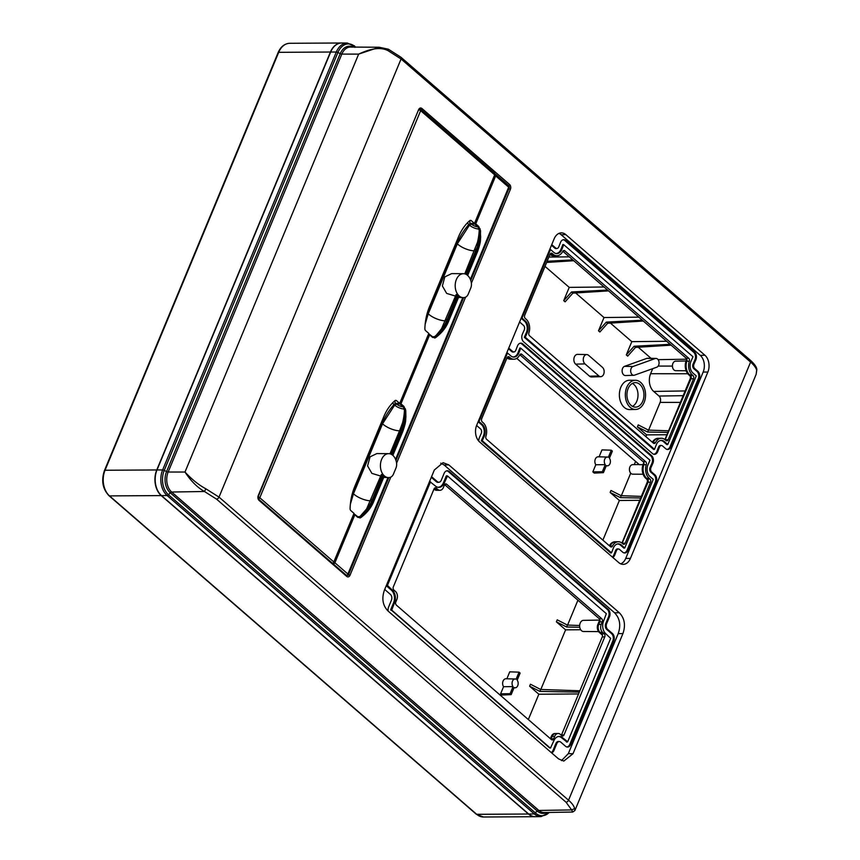 <?xml version="1.0" encoding="UTF-8"?>
<svg xmlns="http://www.w3.org/2000/svg" width="860" height="860" viewBox="0 0 860 860"><rect width="100%" height="100%" fill="white"/><g stroke="black" fill="none" stroke-linecap="round" stroke-linejoin="round"><path stroke-width="1.29" d="M545.014 266.385L569.223 287.38L563.719 300.635L565.106 301.838L572.889 293.142L608.525 290.884M638.808 317.146L604 317.534L575.663 292.959M604 317.534L598.485 330.788L599.882 331.992L607.654 323.296L643.301 321.038M666.629 341.269L631.81 341.656L610.439 323.113M631.81 341.656L626.306 354.911L627.692 356.115L635.476 347.418L634.132 346.247L670.155 344.322M638.26 347.236L651.041 358.33M648.601 430.118L660.125 402.383A4.612 3.204 89.7 0 0 659.018 396.051L653.697 391.44A12.9 8.955 -90.3 0 1 650.601 373.724L652.708 368.66M667.908 432.419L647.644 432.042L637.4 426.882L638.228 424.883L648.44 430.108L668.586 430.796M637.4 426.882L646.623 434.88L666.941 434.73M621.339 495.704L630.713 473.161M634.261 464.626L635.594 461.411M645.882 436.654L646.623 434.88M640.646 498.004L620.383 497.628L610.149 492.468L610.976 490.469L621.189 495.704L641.323 496.381M610.149 492.468L619.372 500.466L639.689 500.316M602.882 540.134L619.372 500.466M567.578 625.08L577.92 600.216M579.662 625.489L567.428 625.08L557.216 619.845L556.377 621.845L566.622 627.005L579.769 627.252M580.704 629.735L565.601 629.842L556.377 621.845M565.601 629.842L540.822 689.473M579.876 690.784L540.671 689.462L530.459 684.227L529.62 686.226L539.865 691.397L579.317 692.117M578.565 693.945L538.844 694.224L529.62 686.226M538.844 694.224L528.33 719.54M602.344 471.731L605.279 464.658L595.797 464.755L592.83 471.882L602.344 471.731L603.408 472.667L594.228 473.086L592.83 471.882M603.408 472.667L606.354 465.582A4.397 3.053 -90.3 0 0 607.439 465.83A4.397 3.053 -90.3 0 0 610.213 462.992A4.397 3.053 -90.3 0 0 609.417 458.208L612.363 451.135L611.288 450.199L601.978 449.887L599.087 456.843M595.797 464.755A4.665 3.236 -90.3 0 1 595.12 459.638A4.665 3.236 -90.3 0 1 598.141 456.81L607.386 457.036A4.397 3.053 -90.3 0 1 608.353 457.284L611.288 450.199M647.601 358.265A4.665 3.236 89.7 0 0 646.774 358.394L624.564 366.338L633.003 366.489A4.472 3.096 89.7 0 0 630.692 371.402A4.472 3.096 89.7 0 0 633.841 375.283A4.472 3.096 89.7 0 0 634.519 375.154L656.739 367.22A4.472 3.096 -90.3 0 0 659.05 362.372A4.472 3.096 -90.3 0 0 656.008 358.416L647.601 358.265M633.841 375.283L625.435 375.54A4.665 3.236 -90.3 0 1 622.145 371.477A4.665 3.236 -90.3 0 1 624.564 366.338M635.604 409.467L629.724 409.575A14.663 10.18 -90.3 0 1 620.737 402.2A14.663 10.18 -90.3 0 1 620.812 387.333A14.663 10.18 -90.3 0 1 629.552 380.249L635.443 380.281A14.598 10.127 -90.3 0 1 644.247 387.731A14.598 10.127 -90.3 0 1 644.129 402.415A14.598 10.127 -90.3 0 1 635.604 409.467A14.598 10.127 -90.3 0 1 626.671 402.136A14.598 10.127 -90.3 0 1 626.746 387.344A14.598 10.127 -90.3 0 1 635.443 380.281M575.641 364.145L589.551 376.207A5.257 3.644 -90.3 0 0 591.508 376.959L600.753 376.68A5.031 3.494 89.7 0 0 604.042 372.95A5.031 3.494 89.7 0 0 602.462 367.349L588.552 355.287A5.031 3.494 -90.3 0 0 586.789 354.556L577.544 354.385A5.257 3.644 -90.3 0 0 573.996 358.201A5.257 3.644 -90.3 0 0 575.641 364.145L584.972 363.898A5.031 3.494 -90.3 0 1 583.403 358.212A5.031 3.494 -90.3 0 1 586.789 354.556M506.852 678.798L509.743 671.843L519.053 672.154L520.128 673.09L517.183 680.163A4.397 3.053 89.7 0 1 517.978 684.947A4.397 3.053 89.7 0 1 515.204 687.796L514 687.828M505.906 678.776A4.665 3.236 89.7 0 0 502.885 681.604A4.665 3.236 89.7 0 0 503.562 686.71L513.044 686.613A4.397 3.053 89.7 0 1 512.28 681.754A4.397 3.053 89.7 0 1 515.151 678.991L505.906 678.776M515.204 687.796A4.397 3.053 89.7 0 1 514.119 687.548L511.173 694.622L501.993 695.041L500.595 693.837L503.562 686.71M341.57 43A18.683 12.964 -90.3 0 0 341.442 43A18.683 12.964 -90.3 0 0 330.423 52.03L156.756 469.958A18.683 12.964 89.7 0 0 161.228 495.596L528.427 814.022A18.683 12.964 89.7 0 0 535.178 816.71A18.683 12.964 89.7 0 0 535.307 816.71M620.383 497.628L621.189 495.704M647.644 432.042L648.44 430.108M604.042 286.993L569.223 287.38M569.266 256.839L548.895 257.065M607.568 290.046L571.545 291.97L563.719 300.635M572.889 293.142L571.545 291.97M546.648 262.44L573.749 260.731M572.792 259.892L547.143 261.268M671.112 345.161L635.476 347.418M634.132 346.247L626.306 354.911M642.334 320.2L606.311 322.124L598.485 330.788M607.654 323.296L606.311 322.124M540.671 689.462L539.865 691.397M567.428 625.08L566.622 627.005M605.279 464.658A4.397 3.053 -90.3 0 1 604.515 459.788A4.397 3.053 -90.3 0 1 607.386 457.036M656.008 358.416A4.472 3.096 -90.3 0 0 655.223 358.545L633.003 366.489M642.742 401.212A12.255 8.503 89.7 0 0 642.796 388.785A12.255 8.503 89.7 0 0 635.293 382.614A12.255 8.503 89.7 0 0 628.133 388.548A12.255 8.503 89.7 0 0 628.037 400.878A12.255 8.503 89.7 0 0 635.433 407.135A12.255 8.503 89.7 0 0 642.742 401.212M632.487 406.361A12.191 8.46 89.7 0 0 636.808 401.212A12.191 8.46 89.7 0 0 632.358 383.431M600.753 376.68A5.031 3.494 89.7 0 1 598.883 375.96L584.972 363.898M515.151 678.991A4.397 3.053 89.7 0 1 516.107 679.239L519.053 672.154M511.173 694.622L510.109 693.697L513.044 686.613M500.595 693.837L510.109 693.697M642.99 464.658L639.378 464.69L516.752 358.351M639.195 464.54L632.67 464.647A4.762 3.3 89.7 0 0 629.896 466.948A4.762 3.3 89.7 0 0 629.853 471.742A4.762 3.3 89.7 0 0 632.724 474.172L643.119 474.236M621.93 543.058L647.204 482.245A2.333 1.623 89.7 0 0 646.645 479.041L645.806 478.31A10.513 7.288 -90.3 0 1 643.291 463.884L643.603 463.142A2.333 1.623 89.7 0 0 643.764 462.572M609.353 545.735A10.513 7.288 -90.3 0 1 614.997 541.789L615.814 541.789M511.324 359.2L510.517 359.211A10.513 7.288 -90.3 0 1 506.981 357.921M519.838 354.739L643.183 461.702A2.333 1.623 89.7 0 1 643.817 464.722L646.312 464.701A10.535 7.31 89.7 0 0 649.16 478.321L649.988 479.041A2.3 1.602 -90.3 0 1 650.547 482.213L625.198 543.197A2.3 1.602 -90.3 0 1 623.855 544.315A2.3 1.602 -90.3 0 1 623.005 543.982L622.178 543.251A10.535 7.31 89.7 0 0 618.308 541.746A10.535 7.31 89.7 0 0 612.513 546.035A2.3 1.602 -90.3 0 1 611.245 546.981A2.3 1.602 -90.3 0 1 610.396 546.648L486.545 439.245A2.3 1.602 -90.3 0 1 485.932 436.267A10.535 7.31 89.7 0 0 483.083 422.647L482.256 421.916A2.3 1.602 -90.3 0 1 481.697 418.755L507.045 357.771A2.3 1.602 -90.3 0 1 508.41 356.653A2.3 1.602 -90.3 0 1 509.238 356.986L510.066 357.706A10.535 7.31 89.7 0 0 513.818 359.222A10.535 7.31 89.7 0 0 519.73 354.922A2.3 1.602 -90.3 0 1 521.02 353.987A2.3 1.602 -90.3 0 1 521.837 354.32L645.699 461.712A2.3 1.602 -90.3 0 1 646.312 464.701M478.988 421.572L482.331 424.464A8.406 5.837 -90.3 0 1 484.255 436.203L482.256 440.728L611.514 552.819L613.341 548.132A8.406 5.837 -90.3 0 1 617.781 543.918A8.406 5.837 -90.3 0 1 621.414 545.079L624.758 547.981L653.256 479.385L649.913 476.494A8.406 5.837 -90.3 0 1 647.988 464.765L649.988 460.229L520.73 348.149L518.902 352.826A8.406 5.837 -90.3 0 1 513.28 357.05A8.406 5.837 -90.3 0 1 510.829 355.879L507.486 352.987L478.988 421.572L478.192 421.615M611.514 552.819L610.697 552.991L481.299 440.771L483.352 436.138A8.288 5.751 -90.3 0 0 481.439 424.582L478.149 421.722M508.69 348.225A5.482 3.805 -90.3 0 1 509.529 348.773L512.657 351.482L511.775 351.589L508.647 348.88A5.364 3.72 89.7 0 0 508.475 348.741M511.775 351.589A3.397 2.354 89.7 0 0 513.237 352.062L514.065 351.933A3.268 2.268 89.7 0 0 515.796 350.3L517.505 345.924A5.482 3.805 -90.3 0 1 520.408 343.183A5.482 3.805 -90.3 0 1 522.773 343.935L651.601 455.649A5.482 3.805 -90.3 0 1 652.858 463.303L650.988 467.528A3.268 2.268 89.7 0 0 651.74 472.097L654.879 474.806A5.482 3.805 -90.3 0 1 656.191 482.342L627.94 550.336A5.482 3.805 -90.3 0 1 624.317 552.958A5.482 3.805 -90.3 0 1 622.715 552.195L619.587 549.486A3.268 2.268 89.7 0 0 618.63 549.024A3.268 2.268 89.7 0 0 616.448 550.669L614.739 555.033A5.482 3.805 -90.3 0 1 612.804 557.452M519.988 343.28A5.364 3.72 -90.3 0 1 521.891 344.043L650.708 455.757L651.601 455.649M627.94 550.336L627.026 550.271L655.277 482.288A5.364 3.72 -90.3 0 0 653.987 474.924L650.859 472.204A3.397 2.354 89.7 0 1 650.085 467.474L651.945 463.239A5.364 3.72 89.7 0 0 650.708 455.757M627.026 550.271A5.364 3.72 -90.3 0 1 623.898 552.862M618.63 549.024L617.803 548.906A3.397 2.354 89.7 0 0 615.534 550.615L616.448 550.669M612.352 557.054A5.364 3.72 -90.3 0 0 613.825 554.979L615.534 550.615M617.372 544.004A8.288 5.751 -90.3 0 1 620.533 545.197L621.414 545.079M624.758 547.981L623.941 548.153L620.533 545.197M512.861 356.964A8.288 5.751 -90.3 0 0 517.989 352.772L519.859 347.988L520.73 348.149M481.299 440.771L482.256 440.728M506.766 352.847L507.486 352.987M512.657 351.482A3.268 2.268 89.7 0 0 514.065 351.933M478.816 441.148A5.482 3.805 -90.3 0 1 479.385 437.654L481.245 433.429A3.268 2.268 89.7 0 0 480.503 428.871L477.364 426.151A5.482 3.805 -90.3 0 1 476.644 425.345M558.946 233.404A12.148 8.428 -90.3 0 1 561.161 234.748L700.255 355.363A12.148 8.428 -90.3 0 1 703.168 372.036L625.725 558.409A12.148 8.428 -90.3 0 1 620.726 563.859M562.988 239.79A5.364 3.72 -90.3 0 1 564.891 240.564L693.719 352.277A5.364 3.72 89.7 0 1 694.945 359.76L693.085 363.995A3.397 2.354 89.7 0 0 693.859 368.725L696.987 371.434A5.364 3.72 -90.3 0 1 698.277 378.808L670.026 446.791L670.94 446.845A5.482 3.805 -90.3 0 1 667.317 449.479A5.482 3.805 -90.3 0 1 665.715 448.716L662.587 445.996A3.268 2.268 89.7 0 0 661.641 445.544A3.268 2.268 89.7 0 0 659.448 447.189L657.739 451.554A5.482 3.805 -90.3 0 1 654.073 454.306A5.482 3.805 -90.3 0 1 652.471 453.542L523.643 341.839A5.482 3.805 -90.3 0 1 522.385 334.175L524.256 329.95A3.268 2.268 89.7 0 0 523.504 325.392L520.375 322.672A5.482 3.805 -90.3 0 1 519.644 321.855M670.94 446.845L699.191 378.862L698.277 378.808M696.987 371.434L697.879 371.327A5.482 3.805 -90.3 0 1 699.191 378.862M697.879 371.327L694.751 368.617L693.859 368.725M693.719 352.277L694.601 352.17A5.482 3.805 -90.3 0 1 695.858 359.824L693.999 364.049A3.268 2.268 89.7 0 0 694.751 368.617M694.601 352.17L565.772 240.456A5.482 3.805 -90.3 0 0 563.408 239.693A5.482 3.805 -90.3 0 0 560.505 242.445L558.796 246.82A3.268 2.268 89.7 0 1 557.065 248.454L556.237 248.583A3.397 2.354 89.7 0 1 554.775 248.11L551.647 245.401A5.364 3.72 89.7 0 0 551.475 245.261M551.69 244.745A5.482 3.805 -90.3 0 1 552.529 245.283L555.657 248.002A3.268 2.268 89.7 0 0 557.065 248.454M670.026 446.791A5.364 3.72 -90.3 0 1 666.898 449.382M661.641 445.544L660.803 445.426A3.397 2.354 89.7 0 0 658.534 447.135L659.448 447.189M653.654 454.22A5.364 3.72 -90.3 0 0 656.825 451.5L658.534 447.135M654.514 449.329L653.707 449.511L524.299 337.292L526.352 332.659L527.266 332.723L525.266 337.249L654.514 449.329L656.341 444.652A8.406 5.837 -90.3 0 1 660.792 440.438A8.406 5.837 -90.3 0 1 664.414 441.599L667.758 444.502L696.256 375.906L692.923 373.014A8.406 5.837 -90.3 0 1 690.988 361.286L692.988 356.75L563.73 244.67L561.903 249.346A8.406 5.837 -90.3 0 1 556.28 253.571A8.406 5.837 -90.3 0 1 553.829 252.399L550.497 249.507L521.988 318.092L525.331 320.984A8.406 5.837 -90.3 0 1 527.266 332.723M660.372 440.524A8.288 5.751 -90.3 0 1 663.533 441.707L664.414 441.599M667.758 444.502L666.941 444.674L663.533 441.707M555.861 253.485A8.288 5.751 -90.3 0 0 560.989 249.292L562.859 244.498L563.73 244.67M526.352 332.659A8.288 5.751 -90.3 0 0 524.439 321.102L521.149 318.243M524.299 337.292L525.266 337.249M655.513 442.556A2.3 1.602 -90.3 0 1 654.245 443.502A2.3 1.602 -90.3 0 1 653.407 443.169L529.545 335.765A2.3 1.602 -90.3 0 1 528.932 332.788A10.535 7.31 89.7 0 0 526.083 319.157L525.256 318.437A2.3 1.602 -90.3 0 1 524.697 315.276L550.045 254.28A2.3 1.602 -90.3 0 1 551.421 253.173A2.3 1.602 -90.3 0 1 552.238 253.506L553.066 254.227A10.535 7.31 89.7 0 0 556.818 255.743A10.535 7.31 89.7 0 0 562.73 251.442A2.3 1.602 -90.3 0 1 564.02 250.507A2.3 1.602 -90.3 0 1 564.848 250.83L688.699 358.233A2.3 1.602 -90.3 0 1 689.322 361.211A10.535 7.31 89.7 0 0 692.16 374.842L692.999 375.562A2.3 1.602 -90.3 0 1 693.547 378.733L668.198 439.718A2.3 1.602 -90.3 0 1 666.855 440.836A2.3 1.602 -90.3 0 1 666.005 440.503L665.178 439.772A10.535 7.31 89.7 0 0 661.308 438.267A10.535 7.31 89.7 0 0 655.513 442.556L653.009 442.588A2.333 1.623 89.7 0 1 652.923 442.75M521.192 318.135L521.988 318.092M549.766 249.368L550.497 249.507M562.838 251.26L686.183 358.222A2.333 1.623 89.7 0 1 686.817 361.243L689.322 361.211M652.353 442.255A10.513 7.288 -90.3 0 1 658.008 438.31L658.814 438.31M664.93 439.578L690.204 378.765A2.333 1.623 89.7 0 0 689.645 375.562L688.806 374.831A10.513 7.288 -90.3 0 1 686.291 360.404L686.603 359.663A2.333 1.623 89.7 0 0 686.764 359.093M554.324 255.721L553.517 255.732A10.513 7.288 -90.3 0 1 549.981 254.442M686.065 360.985L675.67 361.168A4.762 3.3 89.7 0 0 672.896 363.468A4.762 3.3 89.7 0 0 672.853 368.263A4.762 3.3 89.7 0 0 675.724 370.692L686.119 370.757M434.236 488.544L435.3 489.458A5.837 4.053 89.7 0 0 437.375 490.297A5.837 4.053 89.7 0 0 437.407 490.297L436.568 490.308A5.837 4.053 -90.3 0 1 434.461 489.469L433.988 489.06M602.409 635.11L599.28 632.39A5.837 4.053 -90.3 0 1 597.883 624.382L599.828 619.684M550.379 738.675L551.346 736.353A5.837 4.053 -90.3 0 1 554.786 733.537L555.614 733.526A5.837 4.053 89.7 0 0 555.592 733.526A5.837 4.053 89.7 0 0 552.184 736.353L554.689 736.321L553.657 738.826A2.3 1.602 -90.3 0 1 552.303 739.933A2.3 1.602 -90.3 0 1 551.464 739.611L396.374 605.117A2.3 1.602 -90.3 0 1 395.826 601.957L396.858 599.463A5.869 4.074 89.7 0 0 395.45 591.4L393.891 590.046A2.3 1.602 -90.3 0 1 393.332 586.885L434.053 488.899A2.3 1.602 -90.3 0 1 435.429 487.781A2.3 1.602 -90.3 0 1 436.246 488.114L437.815 489.469A5.869 4.074 89.7 0 0 439.901 490.318A5.869 4.074 89.7 0 0 443.394 487.48L444.437 484.975A2.3 1.602 -90.3 0 1 445.802 483.868A2.3 1.602 -90.3 0 1 446.63 484.202L601.71 618.684A2.3 1.602 -90.3 0 1 602.258 621.845L601.226 624.349A5.869 4.074 89.7 0 0 602.634 632.401L604.193 633.755A2.3 1.602 -90.3 0 1 604.752 636.927L564.031 734.902A2.3 1.602 -90.3 0 1 562.687 736.02A2.3 1.602 -90.3 0 1 561.838 735.687L560.279 734.332A5.869 4.074 89.7 0 0 558.118 733.483A5.869 4.074 89.7 0 0 554.689 736.321M550.98 739.192A2.333 1.623 89.7 0 0 551.153 738.858L553.657 738.826M550.583 747.856L553.743 740.944A9.342 6.482 -90.3 0 1 558.602 736.472A9.342 6.482 -90.3 0 1 562.634 737.772L567.697 741.75L610.654 638.367L605.838 633.788A9.342 6.482 -90.3 0 1 603.602 620.963L606.343 613.685L447.501 475.945L444.34 482.858A9.342 6.482 -90.3 0 1 438.181 487.33A9.342 6.482 -90.3 0 1 435.461 486.04L430.398 482.051L387.43 585.434L392.246 590.014A9.342 6.482 -90.3 0 1 394.482 602.838L391.741 610.116L550.088 747.92M561.354 735.268A2.333 1.623 89.7 0 0 561.526 734.934L602.247 636.948A2.333 1.623 89.7 0 0 601.688 633.745L604.193 633.755M444.62 484.621L599.194 618.673A2.333 1.623 89.7 0 1 599.753 621.877L598.721 624.371A5.837 4.053 89.7 0 0 600.119 632.39L601.688 633.745M599.667 620.082L583.456 620.361A5.568 3.859 89.7 0 0 580.199 623.059A5.568 3.859 89.7 0 0 580.156 628.66A5.568 3.859 89.7 0 0 583.521 631.498L598.56 631.595M558.183 736.558A9.223 6.396 -90.3 0 1 561.741 737.88L566.858 741.933M447.286 475.913L446.254 475.999L443.427 482.804A9.223 6.396 -90.3 0 1 437.762 487.254M387.516 585.918L386.516 585.37L429.484 481.998L430.516 481.912M386.635 586.025L391.364 590.121A9.223 6.396 -90.3 0 1 393.568 602.785L390.752 609.579L391.665 609.633M549.701 747.974L390.752 609.579M431.29 477.354A5.364 3.72 -90.3 0 1 431.666 477.644L436.396 481.75A4.321 2.999 -90.3 0 0 438.267 482.342L439.094 482.213A4.203 2.913 89.7 0 0 441.287 480.202L444.104 473.409A5.482 3.805 -90.3 0 1 446.963 470.785A5.482 3.805 -90.3 0 1 449.329 471.549L608.17 609.288A5.482 3.805 -90.3 0 1 609.482 616.824L606.655 623.618A4.203 2.913 89.7 0 0 607.665 629.391L612.395 633.487A5.482 3.805 -90.3 0 1 613.717 641.022L570.75 744.405A5.482 3.805 -90.3 0 1 567.127 747.028A5.482 3.805 -90.3 0 1 565.536 746.265L560.806 742.169A4.203 2.913 89.7 0 0 559.58 741.578A4.203 2.913 89.7 0 0 556.807 743.599L553.98 750.393A5.482 3.805 -90.3 0 1 551.636 752.887M446.544 470.882A5.364 3.72 -90.3 0 1 448.447 471.656L607.289 609.396L608.17 609.288M606.655 623.618L605.741 623.554L608.568 616.76A5.364 3.72 89.7 0 0 607.289 609.396M605.741 623.554A4.321 2.999 89.7 0 0 606.784 629.499L611.514 633.594A5.364 3.72 -90.3 0 1 612.804 640.969L569.836 744.341A5.364 3.72 -90.3 0 1 566.708 746.942M559.58 741.578L558.742 741.471A4.321 2.999 89.7 0 0 555.893 743.534L553.066 750.339A5.364 3.72 -90.3 0 1 551.249 752.554M388.183 611.148A5.482 3.805 -90.3 0 1 388.602 606.988L391.429 600.183A4.203 2.913 89.7 0 0 390.418 594.411L385.688 590.315A5.482 3.805 -90.3 0 1 384.796 589.24M431.473 476.902A5.482 3.805 -90.3 0 1 432.558 477.536L437.288 481.632A4.203 2.913 89.7 0 0 439.094 482.213M561.483 760.627L568.342 753.607L618.2 633.626C621.071 625.22 619.856 618.275 614.567 612.793L619.297 612.728L448.78 464.862L443.05 462.68L434.332 470.012L384.398 590.186C381.528 598.592 382.743 605.537 388.043 611.019L558.559 758.896L563.805 761.068L572.996 753.736L622.941 633.562C625.8 625.155 624.586 618.211 619.297 612.728M440.75 463.142L444.179 465.034L614.567 612.793M630.412 558.441L707.855 372.068A12.255 8.503 89.7 0 0 704.92 355.244L565.826 234.629A12.255 8.503 89.7 0 0 561.258 232.867A12.255 8.503 89.7 0 0 554.163 238.79L476.719 425.162A12.255 8.503 89.7 0 0 479.654 441.986L618.749 562.601A12.255 8.503 -90.3 0 0 623.038 564.364A12.255 8.503 -90.3 0 0 630.412 558.441L625.725 558.409M161.486 495.596L167.098 495.51A1.752 1.075 130.9 0 0 168.485 494.758L170.258 492.78A1.752 1.075 130.9 0 1 171.656 492.027A14.566 10.105 -90.3 0 1 168.162 472.033L341.829 54.105L358.652 54.116C371.262 48.171 381.044 47.01 388 50.643L401.072 58.974L750.608 362.082C754.07 365.102 756.101 367.876 756.725 370.391L756.133 374.39L574.888 810.539L574.641 808.583C574.029 806.013 572.008 803.229 568.546 800.208L219.01 497.101L205.905 488.824C198.972 485.147 191.995 479.558 184.986 472.043L168.162 472.033A1.752 0.656 22.6 0 1 166.56 471.581L164.238 470.398A1.752 0.656 -157.4 0 0 162.626 469.958L157.004 469.958A18.683 12.964 -90.3 0 0 161.486 495.596L528.674 814.022A18.683 12.964 89.7 0 0 535.543 816.71L541.123 816.602L549.454 812.442M355.524 47.096L354.847 47.375M354.008 45.709A1.752 1.075 130.9 0 1 354.524 45.892A1.752 1.075 130.9 0 1 354.782 46.451L355.341 47.106M157.004 469.958L330.67 52.03A18.683 12.964 -90.3 0 1 341.807 43L347.386 43.032A18.619 12.911 89.7 0 0 336.303 52.041L162.626 469.958A18.619 12.911 -90.3 0 0 167.098 495.51L534.286 813.936A1.752 1.075 -49.1 0 0 535.683 813.173L535.253 812.528M546.648 812.496A15.437 10.718 89.7 0 1 537.457 811.206A1.752 1.075 -49.1 0 1 538.844 810.442L571.653 809.926L572.706 812.034L544.197 812.539A14.566 10.105 -90.3 0 1 538.844 810.442L171.656 492.027L204.454 491.501C197.316 487.437 190.823 480.944 184.986 472.043L358.652 54.116L379.174 47.246L350.504 47.063A14.566 10.105 89.7 0 0 341.829 54.105A1.752 0.656 -157.4 0 1 340.227 53.664L166.56 471.581A15.437 10.718 -90.3 0 0 170.258 492.78L537.457 811.206L535.017 812.603L168.485 494.758A17.738 12.309 -90.3 0 1 164.238 470.398L337.905 52.481L340.227 53.664A15.437 10.718 89.7 0 1 352.955 47.085M205.905 488.824L204.454 491.501L216.516 499.112L566.052 802.219L571.653 809.926L574.641 808.583M388 50.643L388.387 49.213L400.921 57.222A2.333 1.441 130.9 0 1 401.072 58.974L219.01 497.101A2.333 1.441 -49.1 0 1 216.516 499.112M756.821 369.144L756.725 370.391M258.107 496.822L258.914 499.477A1.172 0.72 -49.1 0 1 259.075 500.412A3.504 2.429 -90.3 0 1 258.236 495.607L418.605 109.682A3.504 2.429 -90.3 0 1 421.938 108.489L509.571 184.481A3.504 2.429 -90.3 0 1 510.41 189.286L471.377 283.209M421.938 108.489A1.172 0.72 130.9 0 1 421.002 109.435L419.487 109.284L418.605 110.273M425.162 324.231L428.248 313.825L457.327 243.842L469.452 225.126L471.484 224.148L475.741 223.869L495.672 175.913L495.65 174.322L494.844 174.3M495.65 174.322L508.701 185.642A2.333 1.441 130.9 0 1 508.668 187.179A2.333 0.871 22.6 0 1 509.142 188.093A2.333 0.871 22.6 0 1 509.077 188.189L509.131 186.276A2.333 2.333 0 0 1 509.142 188.093L470.753 280.467M421.002 109.435L494.747 173.376A2.333 1.441 130.9 0 1 494.683 174.859L474.494 223.428L470.71 223.45A5.257 1.967 22.6 0 1 471.366 220.719A2.333 1.623 89.7 0 0 470.517 220.375A2.333 1.623 89.7 0 0 469.7 220.708A46.999 32.605 89.7 0 0 458.531 236.79L429.452 306.773A46.999 32.605 -90.3 0 0 424.872 328.574A2.333 1.623 -90.3 0 0 425.657 330.692L428.796 333.411L399.706 403.394L396.578 400.685A2.333 1.623 89.7 0 0 395.729 400.341A2.333 1.623 89.7 0 0 394.912 400.674A46.999 32.605 89.7 0 0 383.754 416.756L354.664 486.749A46.999 32.605 -90.3 0 0 350.084 508.539A2.333 1.623 -90.3 0 0 350.88 510.657L354.008 513.377L333.82 561.946A2.333 1.441 130.9 0 1 332.669 563.418L259.064 499.617M420.733 109.22A2.333 1.441 130.9 0 1 420.658 110.671L494.683 174.859M399.706 403.394L395.923 403.415A2.333 1.441 -49.1 0 0 393.998 404.479A46.999 28.917 -49.1 0 0 382.152 423.442L353.062 493.425A46.999 28.917 -49.1 0 0 351.138 498.8M470.71 223.45A2.333 1.441 130.9 0 0 468.786 224.514A46.999 28.917 130.9 0 0 456.94 243.477L427.85 313.459A46.999 28.917 -49.1 0 0 425.926 318.834M429.377 334.325L428.43 334.271M350.375 504.196L353.46 493.79L382.539 423.808L394.665 405.092L396.696 404.125L400.954 403.834L429.624 334.852L432.569 337.399L432.354 336.905L434.966 336.475A46.999 32.605 89.7 0 0 442.814 326.585M353.643 514.237L354.599 514.291M333.594 564.289L334.906 562.773L354.836 514.817L357.781 517.365L357.566 516.871L360.179 516.452A46.999 32.605 89.7 0 0 368.026 506.551M346.655 575.587L348.311 575.05A2.333 0.871 -157.4 0 0 348.386 574.942A2.333 0.871 -157.4 0 0 347.902 574.039L387.989 477.59M388.838 477.59L348.386 574.942A2.333 2.333 0 0 1 348.182 575.318L348.311 575.05M258.699 499.187A2.333 1.441 -49.1 0 0 259.795 497.757A2.333 0.871 -157.4 0 0 258.258 496.876M474.494 223.428L471.366 220.719M346.677 575.566A2.333 1.441 -49.1 0 0 347.902 574.039L334.906 562.773M366.596 508.959L359.48 517.096L359.953 517.989L359.813 517.247L367.005 509.743L366.596 508.959L381.378 474.494L383.571 475.118A11.965 8.17 90.4 0 0 388.505 477.59L383.721 477.386M392.869 455.402L402.856 431.354C406.533 420.508 405.382 420.712 405.898 417.1L405.759 410.661L405.296 408.865L404.458 408.844L405.275 408.79M434.257 337.131L441.793 329.778L441.384 328.993L434.601 337.281L434.741 338.023L435.59 337.647L434.708 338.055L434.408 336.604M466.453 274.555A11.965 8.17 -89.6 0 1 466.819 274.781L466.453 274.555A11.965 8.17 90.4 0 0 463.454 273.695A11.965 8.17 90.4 0 0 455.714 281.51A11.965 8.17 90.4 0 0 458.047 294.786L458.358 295.152A11.965 8.17 90.4 0 0 463.293 297.625L458.509 297.42M388.505 477.59A11.965 8.17 90.4 0 0 390.494 477.246A7.009 4.784 -89.6 0 0 393.461 474.064L395.965 468.044A7.009 4.784 90.4 0 0 396.524 462.734A11.965 8.17 -89.6 0 0 392.031 454.746L391.676 454.521A11.965 8.17 -89.6 0 1 392.031 454.746M383.571 475.118L384.087 476.526L373.777 501.337L373.262 499.929A4.816 1.806 -157.4 0 0 373.122 499.778L371.488 503.659L373.262 499.929M360.404 517.817L367.714 510.324L371.488 503.659L370.671 503.293L372.315 499.445L373.122 499.778L383.442 474.935M354.879 514.538L357.566 516.871L359.502 516.957M383.259 474.752A11.965 8.17 -89.6 0 1 380.926 461.476A11.965 8.17 -89.6 0 1 388.666 453.661L376.884 453.575L370.036 456.843L367.585 465.926L371.896 473.387L380.733 476.053M400.954 403.834L403.899 406.382L403.275 406.887L404.469 409.876A46.999 32.605 -90.3 0 1 401.889 425.302M404.458 408.844L404.071 409.607M405.296 408.865L404.651 419.142L403.598 419.916L404.877 409.725L404.394 408.941M405.759 410.661L405.512 419.358L402.34 429.935A4.816 1.806 -157.4 0 0 402.2 429.785L403.716 426.087L402.888 425.754L401.405 429.452L402.2 429.785L391.88 454.628M388.666 453.661A11.965 8.17 -89.6 0 1 391.676 454.521M404.447 413.886L403.555 420.153L400.094 429.441L401.405 429.452L391.106 454.22M403.598 419.916L404.877 409.725M404.834 409.435L404.845 408.876M405.512 419.358L404.651 419.142L402.888 425.754M389.967 453.822L400.094 429.441M367.714 510.324L367.005 509.743L370.671 503.293M361.039 515.721L360.437 516.688M360.19 516.86L359.491 517.01M429.667 334.572L432.354 336.905L434.279 336.991M455.51 296.087L446.673 293.421L442.373 285.961L444.824 276.877L451.672 273.609L463.454 273.695M475.741 223.869L478.687 226.416L478.052 226.922L479.246 229.91A46.999 32.605 -90.3 0 1 476.666 245.337M464.755 273.856L478.332 240.187L479.633 228.91L480.546 230.695L480.299 239.392L477.128 249.97A4.816 1.806 -157.4 0 0 476.988 249.819L478.504 246.121L477.676 245.788L476.182 249.486L476.988 249.819L466.668 274.662M480.063 228.825L479.246 228.878L479.622 229.47M463.293 297.625A11.965 8.17 90.4 0 0 465.281 297.281A7.009 4.784 -89.6 0 0 468.248 294.098L470.742 288.079A7.009 4.784 90.4 0 0 471.312 282.768A11.965 8.17 -89.6 0 0 466.819 274.781M458.047 294.786L456.165 294.529L441.513 328.8L435.214 336.722M480.084 228.9L479.439 239.177L478.386 239.951L479.665 229.76M479.181 228.975L478.859 229.642M480.299 239.392L479.439 239.177L477.676 245.788M458.358 295.152L458.875 296.56L448.554 321.371L448.038 319.963A4.816 1.806 -157.4 0 0 447.899 319.812L446.265 323.693L448.038 319.963M435.192 337.851L442.491 330.358L446.265 323.693L445.458 323.328L447.103 319.479L447.899 319.812L458.229 294.969M434.268 337.045L434.977 336.894M442.491 330.358L441.793 329.778L445.458 323.328M609.923 546.229A2.333 1.623 89.7 0 0 610.009 546.068L612.513 546.035M156.756 469.958L105.038 470.248L278.704 52.331L330.423 52.03M278.135 52.557C280.683 46.709 284.552 43.623 289.723 43.29A18.683 12.964 89.7 0 0 278.704 52.331A1.752 0.656 22.6 0 0 278.135 52.557L104.469 470.485A1.752 0.656 22.6 0 1 105.038 470.248A18.683 12.964 -90.3 0 0 109.521 495.897L161.228 495.596M476.193 814.14L483.471 817A18.683 12.964 -90.3 0 1 476.709 814.312L109.521 495.897A1.752 1.075 -49.1 0 1 108.994 495.715L476.193 814.14A1.752 1.075 -49.1 0 0 476.709 814.312L528.427 814.022M660.125 402.383L680.378 402.394M683.173 395.664L659.018 396.051M653.697 391.44L685.14 390.935M650.601 373.724L687.774 373.745M658.158 366.081L672.434 366.091M686.742 359.2L658.115 359.663M655.223 358.545L646.774 358.394M598.883 375.96L589.551 376.207M643.968 463.884L643.291 463.884M507.228 357.405L507.561 357.695A10.513 7.288 89.7 0 0 511.291 359.2A10.513 7.288 89.7 0 0 511.356 359.2M510.066 357.706L507.067 357.695M615.846 541.789A10.513 7.288 89.7 0 0 615.782 541.789A10.513 7.288 89.7 0 0 610.009 546.068M647.204 482.245L648.042 482.234L622.145 543.23M625.198 543.197L622.694 543.23A2.333 1.623 -90.3 0 1 622.533 543.563M645.806 478.31L647.483 479.031L646.645 479.041M649.988 479.041L647.483 479.031A2.333 1.623 -90.3 0 1 648.042 482.234L650.547 482.213M643.817 464.722A10.513 7.288 89.7 0 0 646.645 478.31L649.16 478.321M481.439 424.582L482.331 424.464M483.352 436.138L484.255 436.203M517.989 352.772L518.902 352.826M508.647 348.88L509.529 348.773M521.891 344.043L522.773 343.935M651.945 463.239L652.858 463.303M650.085 467.474L650.988 467.528M651.74 472.097L650.859 472.204M653.987 474.924L654.879 474.806M655.277 482.288L656.191 482.342M613.825 554.979L614.739 555.033M551.647 245.401L552.529 245.283M555.657 248.002L554.775 248.11M564.891 240.564L565.772 240.456M694.945 359.76L695.858 359.824M693.085 363.995L693.999 364.049M656.825 451.5L657.739 451.554M524.439 321.102L525.331 320.984M560.989 249.292L561.903 249.346M550.593 253.496L552.238 253.506M553.066 254.227L550.561 254.216A10.513 7.288 89.7 0 0 554.291 255.721A10.513 7.288 89.7 0 0 554.356 255.721M563.203 250.83L564.848 250.83M688.699 358.233L686.183 358.222M686.817 361.243A10.513 7.288 89.7 0 0 689.645 374.831L692.16 374.842M692.999 375.562L690.483 375.551A2.333 1.623 -90.3 0 1 691.042 378.755L693.547 378.733M688.806 374.831L690.483 375.551L689.645 375.562M668.198 439.718L665.694 439.75A2.333 1.623 -90.3 0 1 665.533 440.083M690.204 378.765L691.042 378.755L665.145 439.75M658.846 438.31A10.513 7.288 89.7 0 0 658.782 438.31A10.513 7.288 89.7 0 0 653.009 442.588M686.968 360.404L686.291 360.404M599.28 632.39L602.634 632.401M602.247 636.948L604.752 636.927M564.031 734.902L561.526 734.934M551.346 736.353L552.184 736.353L551.153 738.858M601.226 624.349L597.883 624.382M437.815 489.469L434.461 489.469M434.601 488.104L436.246 488.114M444.986 484.191L446.63 484.202M601.71 618.684L599.194 618.673M599.753 621.877L602.258 621.845M561.741 737.88L562.634 737.772M567.363 741.868L566.471 741.976M446.254 475.999L447.168 476.064M444.34 482.858L443.427 482.804M429.484 481.998L430.398 482.051M386.516 585.37L387.43 585.434M391.364 590.121L392.246 590.014M394.482 602.838L393.568 602.785M390.859 610.224L391.741 610.116M431.666 477.644L432.558 477.536M437.288 481.632L436.396 481.75M448.447 471.656L449.329 471.549M608.568 616.76L609.482 616.824M607.665 629.391L606.784 629.499M611.514 633.594L612.395 633.487M612.804 640.969L613.717 641.022M569.836 744.341L570.75 744.405M556.807 743.599L555.893 743.534M553.066 750.339L553.98 750.393M568.342 753.607L572.996 753.736M622.941 633.562L618.2 633.626M444.179 465.034L448.78 464.862M400.921 57.222L750.457 360.329A2.333 1.441 130.9 0 1 750.608 362.082L568.546 800.208A2.333 1.441 -49.1 0 1 566.052 802.219M390.795 477.128L350.031 575.211A3.504 2.429 -90.3 0 1 346.698 576.404L259.075 500.412M465.582 297.162L396.589 463.175M528.674 814.022L534.286 813.936A18.619 12.911 89.7 0 0 541.123 816.602M535.683 813.173A17.738 12.309 89.7 0 0 549.164 812.453M330.67 52.03L336.303 52.041A1.752 0.656 22.6 0 1 337.905 52.481A17.738 12.309 89.7 0 1 354.782 46.451M703.168 372.036L707.855 372.068M561.161 234.748L565.826 234.629M700.255 355.363L704.92 355.244M258.236 495.607L259 499.542L346.623 575.523A1.172 0.72 -49.1 0 1 346.698 576.404M333.82 561.946L259.795 497.757L420.658 110.671A2.333 0.871 22.6 0 0 419.035 109.757M418.605 109.682L258.473 496.059M494.865 173.827L495.457 174.333M509.571 184.481A1.172 0.72 130.9 0 1 508.496 185.459M495.672 175.913L508.668 187.179L470.356 279.382M510.41 189.286L508.894 188.684M395.568 459.347L462.777 297.625M350.031 575.211L348.515 574.62M353.062 493.425A12.846 4.805 22.6 0 1 352.514 492.93M382.152 423.442A12.846 4.805 22.6 0 1 381.302 422.647M393.998 404.479A7.31 2.741 22.6 0 1 392.633 402.835M395.923 403.415A5.257 1.967 22.6 0 1 396.578 400.685M468.786 224.514A7.31 2.741 22.6 0 1 467.41 222.869M456.94 243.477A12.846 4.805 22.6 0 1 456.09 242.681M427.85 313.459A12.846 4.805 22.6 0 1 427.291 312.965M357.781 517.365L359.566 517.591M403.899 406.382L404.877 408.565M432.569 337.399L434.354 337.625M357.394 516.623A7.31 2.741 -157.4 0 0 359.276 516.881M353.46 493.79A12.846 4.805 -157.4 0 0 370.456 500.799M382.539 423.808A12.846 4.805 -157.4 0 0 399.524 430.817M394.665 405.092A7.31 2.741 -157.4 0 0 404.092 409.016L404.35 409.027M396.696 404.125A5.257 1.967 -157.4 0 0 403.275 406.887L400.298 404.308M402.856 431.354L402.34 429.935M382.678 474.505L372.315 499.445L371.015 499.434M432.182 336.658A7.31 2.741 -157.4 0 0 434.053 336.916M428.248 313.825A12.846 4.805 -157.4 0 0 445.243 320.834M457.327 243.842A12.846 4.805 -157.4 0 0 474.312 250.851M469.452 225.126A7.31 2.741 -157.4 0 0 478.88 229.05L479.138 229.05M471.484 224.148A5.257 1.967 -157.4 0 0 478.052 226.922L475.085 224.342M478.687 226.416L479.665 228.599M467.646 275.437L477.644 251.389L477.128 249.97M465.894 274.254L476.182 249.486L474.881 249.475M457.466 294.539L447.103 319.479L445.802 319.469M507.594 356.975L509.238 356.986M520.203 354.309L521.837 354.32M645.699 461.712L643.183 461.702M341.442 43L289.723 43.29M104.469 470.485C101.104 480.503 102.619 488.921 108.994 495.715M483.471 817L535.178 816.71M607.439 465.83L606.236 465.873M554.291 255.721L556.818 255.743M658.782 438.31L661.308 438.267M555.592 733.526L558.118 733.483M437.375 490.297L439.901 490.318M550.733 747.91L549.905 748.039M567.514 741.922L566.675 742.04M447.404 475.892L446.566 475.773M430.623 481.89L429.796 481.772M347.386 43.032L355.922 47.106M572.706 812.034L574.888 810.539M379.174 47.246L388.387 49.213M750.457 360.329C754.295 363.801 756.413 366.769 756.832 369.198L756.133 374.39M395.965 460.433L463.626 297.625M373.777 501.337C371.348 507.507 367.026 512.936 360.802 517.612M358.373 517.204L354.782 514.366M405.759 410.682L405.307 408.812A0.581 0.581 0 0 0 405.135 408.608M433.16 337.238L429.57 334.4M479.246 233.834L478.386 239.951M477.644 251.389C481.32 240.542 480.17 240.746 480.686 237.134L480.095 228.846A0.581 0.581 0 0 0 479.923 228.642M448.554 321.371C446.136 327.542 441.814 332.971 435.59 337.647M435.827 335.755L441.384 328.993M511.291 359.2L513.818 359.222M615.782 541.789L618.308 541.746"/></g></svg>
